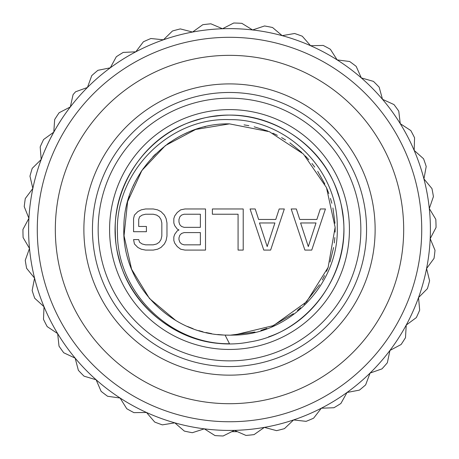 <?xml version="1.0" encoding="UTF-8"?>
<svg xmlns="http://www.w3.org/2000/svg" width="459" height="459" viewBox="0 0 459 459"><rect width="100%" height="100%" fill="white"/><g stroke="black" fill="none" stroke-linecap="round" stroke-linejoin="round"><path stroke-width="0.69" d="M229.506 360.872A131.343 131.343 0 0 1 98.157 229.529A131.343 131.343 0 0 1 229.506 98.18A131.343 131.343 0 0 1 360.849 229.529A131.343 131.343 0 0 1 229.506 360.872M229.506 349.454A119.925 119.925 0 0 0 349.431 229.529A119.925 119.925 0 0 0 229.506 109.603A119.925 119.925 0 0 0 109.581 229.529A119.925 119.925 0 0 0 229.506 349.454M229.506 366.586A137.057 137.057 0 0 1 92.448 229.529A137.057 137.057 0 0 1 229.506 92.471A137.057 137.057 0 0 1 366.563 229.529A137.057 137.057 0 0 1 229.506 366.586M357.2 111.078A174.173 174.173 0 0 0 329.786 87.112A174.173 174.173 0 0 0 329.034 86.59A174.173 174.173 0 0 0 308.987 74.547A174.173 174.173 0 0 0 308.173 74.128A174.173 174.173 0 0 0 297.983 69.378A174.173 174.173 0 0 0 297.139 69.022A174.173 174.173 0 0 0 275.027 61.408A174.173 174.173 0 0 0 274.143 61.167A174.173 174.173 0 0 0 263.191 58.643A174.173 174.173 0 0 0 262.29 58.465A174.173 174.173 0 0 0 251.188 56.709A174.173 174.173 0 0 0 250.275 56.595A174.173 174.173 0 0 0 239.082 55.614A174.173 174.173 0 0 0 238.164 55.568A174.173 174.173 0 0 0 229.506 55.35A174.173 174.173 0 0 0 179.021 62.831A174.173 174.173 0 0 0 178.144 63.095A174.173 174.173 0 0 0 167.512 66.756A174.173 174.173 0 0 0 166.657 67.089A174.173 174.173 0 0 0 156.312 71.478A174.173 174.173 0 0 0 155.481 71.868A174.173 174.173 0 0 0 145.463 76.969A174.173 174.173 0 0 0 144.66 77.416A174.173 174.173 0 0 0 125.049 90.148A174.173 174.173 0 0 0 124.32 90.704A174.173 174.173 0 0 0 90.681 124.337A174.173 174.173 0 0 0 90.125 125.072A174.173 174.173 0 0 0 77.393 144.683A174.173 174.173 0 0 0 76.946 145.486A174.173 174.173 0 0 0 71.845 155.503A174.173 174.173 0 0 0 71.455 156.335A174.173 174.173 0 0 0 67.066 166.68A174.173 174.173 0 0 0 66.733 167.535A174.173 174.173 0 0 0 63.072 178.167A174.173 174.173 0 0 0 62.808 179.044A174.173 174.173 0 0 0 55.545 238.187A174.173 174.173 0 0 0 55.591 239.099A174.173 174.173 0 0 0 56.572 250.298A174.173 174.173 0 0 0 56.686 251.211A174.173 174.173 0 0 0 58.442 262.313A174.173 174.173 0 0 0 58.62 263.214A174.173 174.173 0 0 0 61.145 274.166A174.173 174.173 0 0 0 61.386 275.05A174.173 174.173 0 0 0 64.667 285.802A174.173 174.173 0 0 0 64.971 286.668A174.173 174.173 0 0 0 68.999 297.162A174.173 174.173 0 0 0 69.355 298.006A174.173 174.173 0 0 0 93.86 338.782A174.173 174.173 0 0 0 94.434 339.494A174.173 174.173 0 0 0 101.806 347.979A174.173 174.173 0 0 0 102.437 348.651A174.173 174.173 0 0 0 119.535 364.601A174.173 174.173 0 0 0 120.252 365.175A174.173 174.173 0 0 0 139.404 378.589A174.173 174.173 0 0 0 140.19 379.059A174.173 174.173 0 0 0 150.024 384.51A174.173 174.173 0 0 0 150.839 384.929A174.173 174.173 0 0 0 161.029 389.68A174.173 174.173 0 0 0 161.872 390.035A174.173 174.173 0 0 0 184.868 397.884A174.173 174.173 0 0 0 195.821 400.414A174.173 174.173 0 0 0 196.722 400.592A174.173 174.173 0 0 0 207.824 402.348A174.173 174.173 0 0 0 208.736 402.463A174.173 174.173 0 0 0 219.93 403.438A174.173 174.173 0 0 0 220.848 403.49A174.173 174.173 0 0 0 232.088 403.685A174.173 174.173 0 0 0 291.494 392.296A174.173 174.173 0 0 0 292.354 391.969A174.173 174.173 0 0 0 302.699 387.58A174.173 174.173 0 0 0 303.531 387.189A174.173 174.173 0 0 0 313.543 382.089A174.173 174.173 0 0 0 314.346 381.641A174.173 174.173 0 0 0 333.957 368.904A174.173 174.173 0 0 0 334.691 368.353A174.173 174.173 0 0 0 343.43 361.279A174.173 174.173 0 0 0 344.118 360.676A174.173 174.173 0 0 0 360.654 344.141A174.173 174.173 0 0 0 361.256 343.452A174.173 174.173 0 0 0 368.33 334.714A174.173 174.173 0 0 0 368.881 333.98A174.173 174.173 0 0 0 381.618 314.369A174.173 174.173 0 0 0 382.066 313.566A174.173 174.173 0 0 0 387.166 303.554A174.173 174.173 0 0 0 387.557 302.722A174.173 174.173 0 0 0 391.946 292.377A174.173 174.173 0 0 0 392.279 291.517A174.173 174.173 0 0 0 395.933 280.891A174.173 174.173 0 0 0 403.467 220.871A174.173 174.173 0 0 0 403.415 219.953A174.173 174.173 0 0 0 402.44 208.759A174.173 174.173 0 0 0 402.325 207.847A174.173 174.173 0 0 0 400.569 196.745A174.173 174.173 0 0 0 400.391 195.844A174.173 174.173 0 0 0 397.861 184.891A174.173 174.173 0 0 0 390.012 161.895A174.173 174.173 0 0 0 389.657 161.052A174.173 174.173 0 0 0 384.906 150.862A174.173 174.173 0 0 0 384.487 150.047A174.173 174.173 0 0 0 379.036 140.213A174.173 174.173 0 0 0 378.566 139.427A174.173 174.173 0 0 0 365.152 120.275A174.173 174.173 0 0 0 364.578 119.558A174.173 174.173 0 0 0 357.2 111.078M229.506 421.746A192.223 192.223 0 0 0 421.729 229.529A192.223 192.223 0 0 0 229.506 37.305A192.223 192.223 0 0 0 37.282 229.529A192.223 192.223 0 0 0 229.506 421.746M229.506 430.427A200.904 200.904 0 0 0 430.404 229.529A200.904 200.904 0 0 0 229.506 28.624A200.904 200.904 0 0 0 28.601 229.529A200.904 200.904 0 0 0 229.506 430.427L231.347 430.422M53.795 132.129A200.904 200.904 0 0 1 70.33 106.947L73.073 94.64A206.556 206.556 0 0 1 75.597 91.771L87.445 87.468L91.748 75.62A206.556 206.556 0 0 1 97.928 70.307L110.286 67.817L116.311 56.75A206.556 206.556 0 0 1 123.213 52.418L135.807 51.81L143.42 41.763A206.556 206.556 0 0 1 150.896 38.516L163.433 39.795L172.464 31.005A206.556 206.556 0 0 1 180.341 28.911L192.55 32.05L202.792 24.706A206.556 206.556 0 0 1 210.893 23.811L222.495 28.745L233.723 23.013A206.556 206.556 0 0 1 241.864 23.34L252.599 29.955L264.556 25.968A206.556 206.556 0 0 1 272.554 27.511L282.182 35.647L294.603 33.496A206.556 206.556 0 0 1 302.28 36.221L310.582 45.705L323.182 45.435A206.556 206.556 0 0 1 330.371 49.274L337.158 59.9L349.655 61.512A206.556 206.556 0 0 1 356.19 66.383L361.313 77.904L373.431 81.369A206.556 206.556 0 0 1 379.163 87.164L382.502 99.316L393.965 104.56A206.556 206.556 0 0 1 398.768 111.141L400.254 123.66L410.805 130.557A206.556 206.556 0 0 1 414.569 137.786L414.167 150.38L423.565 158.78A206.556 206.556 0 0 1 426.204 166.491L423.927 178.884L431.965 188.592A206.556 206.556 0 0 1 433.422 196.613L429.308 208.529L435.809 219.327A206.556 206.556 0 0 1 436.05 227.475L430.203 238.64L435.012 250.293A206.556 206.556 0 0 1 434.036 258.383L426.583 268.549L429.595 280.788A206.556 206.556 0 0 1 427.421 288.642L418.533 297.581L419.681 310.135A206.556 206.556 0 0 1 416.353 317.571L406.232 325.081L405.492 337.669A206.556 206.556 0 0 1 401.086 344.525L389.955 350.435L387.339 362.765A206.556 206.556 0 0 1 381.963 368.887L370.074 373.069L365.645 384.871A206.556 206.556 0 0 1 359.408 390.121L347.027 392.474L340.882 403.484A206.556 206.556 0 0 1 333.934 407.741L321.34 408.217L313.617 418.183A206.556 206.556 0 0 1 306.113 421.351L293.588 419.939L284.46 428.637A206.556 206.556 0 0 1 276.565 430.651L264.39 427.381L254.068 434.616A206.556 206.556 0 0 1 245.961 435.425L234.411 430.376L223.126 435.987A206.556 206.556 0 0 1 214.99 435.574L204.324 428.849L192.327 432.711A206.556 206.556 0 0 1 184.34 431.087L174.804 422.842L162.36 424.868A206.556 206.556 0 0 1 154.706 422.062L146.507 412.492L133.908 412.63A206.556 206.556 0 0 1 126.759 408.717L120.086 398.022L107.601 396.272A206.556 206.556 0 0 1 101.118 391.338L96.12 379.765L84.037 376.168A206.556 206.556 0 0 1 78.369 370.315L75.15 358.129L63.744 352.77A206.556 206.556 0 0 1 59.01 346.132L57.656 333.601L47.179 326.596A206.556 206.556 0 0 1 43.49 319.326L44.024 306.732L34.712 298.241A206.556 206.556 0 0 1 32.153 290.501L34.568 278.131L26.628 268.337A206.556 206.556 0 0 1 25.256 260.305L29.491 248.434L23.105 237.567A206.556 206.556 0 0 1 22.95 229.42L28.911 218.312L24.224 206.613A206.556 206.556 0 0 1 25.291 198.535L32.847 188.442L29.961 176.17A206.556 206.556 0 0 1 32.222 168.344L41.201 159.497L40.18 146.932A206.556 206.556 0 0 1 43.588 139.53L53.789 132.129L54.661 119.552A206.556 206.556 0 0 1 59.136 112.742L70.33 106.947M208.902 429.372L205.242 428.958M56.451 127.482L54.604 130.677M53.709 132.284L50.392 138.532M49.647 140.012L48.947 141.435M46.606 146.41L44.661 150.822M44.787 150.535L45.286 149.376M45.521 148.831L46.164 147.391M66.905 111.537L67.37 110.894M67.863 110.223L68.925 108.8M68.735 109.053L66.056 112.707M62.935 117.206L62.057 118.525M61.145 119.908L57.386 125.904M233.189 430.393L235.008 430.353M238.554 430.226L245.003 429.831M246.42 429.716L247.74 429.601M250.103 429.372L253.77 428.958M404.408 130.677L402.56 127.482M401.619 125.904L400.678 124.355M398.791 121.342L397.867 119.908M396.955 118.525L393.656 113.7M412.934 147.58L413.358 148.532M413.645 149.192L414.351 150.822M414.225 150.535L412.394 146.387M410.065 141.435L409.359 140.012M408.619 138.532L408.401 138.102M406.175 133.879L405.303 132.284M237.406 431.684L231.784 431.684M400.225 123.419L400.432 123.775M229.506 335.173L225.082 335.081L229.506 343.739C169.973 344.457 117.24 291.947 117.464 233.275C114.549 172.171 169.319 117.206 229.506 119.627C287.133 118.944 338.008 170.1 337.25 226.855C339.333 283.639 289.87 334.904 233.929 335.081L273.489 325.586L306.52 301.844L328.133 267.39L335.127 227.314L326.464 187.57L303.422 154.046L269.422 131.71L229.506 123.878C173.858 122.49 123.655 171.655 123.878 227.314C121.325 282.916 169.428 334.141 225.082 335.081A105.65 105.65 0 0 0 233.929 335.081M229.506 343.739C169.675 345.22 115.588 292.664 115.341 232.816C112.398 175.499 159.043 121.509 216.178 116.093C275.434 107.647 335.282 153.53 342.506 212.942C352.655 271.923 308.517 333.073 249.34 342.007C193.055 353.241 132.863 314.926 119.208 259.18C102.248 201.788 138.957 135.904 196.687 120.132C253.569 101.525 320.474 136.317 337.91 193.572C358.146 249.891 325.293 317.777 268.567 336.854M260.919 330.394L266.817 328.369M271.952 326.274L293.381 313.675M297.443 310.433L300.611 307.668M304.116 304.328L319.596 284.706M322.31 280.019L324.576 275.607M326.521 271.355L328.334 266.863M330.032 262.026L333.613 247.516M334.29 242.989L334.852 237.527M335.122 232.116L335.139 227.733M334.967 223.263L332.93 207.973M331.834 203.262L330.463 198.408M328.856 193.606L326.923 188.649M324.852 184.025L317.697 171.356M314.725 167.087L311.971 163.49M308.844 159.766L305.287 155.917M301.793 152.486L289.899 142.847M285.584 139.995L281.591 137.614M277.362 135.342L272.881 133.196M267.884 131.096L254.154 126.799M248.87 125.668L244.039 124.882M229.506 123.878L195.672 129.444L165.406 145.549L141.888 170.496L127.602 201.662L124.039 235.765L131.59 269.203L149.456 298.47L175.745 320.474M187.536 326.481L193.124 328.713M198.85 330.629L202.958 331.788M205.959 332.517L211.61 333.647M217.681 334.513L223.487 335.001M230.252 335.173L255.02 332.046M128.704 197.898L129.22 196.291M133.282 185.906L133.902 184.564M136.111 180.146L136.816 178.832M140.557 172.521L142.353 169.813M143.099 168.734L143.351 168.378M152.813 156.869L155.601 154.035M167.07 144.304L170.283 142.043M185.625 133.426L186.847 132.875M193.956 130.04L198.552 128.514M204.754 126.822L205.351 126.678M228.909 123.884A105.65 105.65 0 0 0 228.134 123.89M304.885 250.086L311.741 250.086L325.442 208.971L320.307 208.971L316.876 219.465L299.744 219.465L296.319 208.971L291.178 208.971L304.885 250.086M308.31 246.586L300.605 222.965L316.021 222.965L308.31 246.586M263.77 250.086L270.621 250.086L284.328 208.971L279.187 208.971L275.761 219.465L258.629 219.465L255.204 208.971L250.063 208.971L263.77 250.086M267.195 246.586L259.484 222.965L274.907 222.965L267.195 246.586M243.213 250.086L243.213 208.971L212.374 208.971L212.374 214.221L238.072 214.221L238.072 250.086L243.213 250.086M178.964 229.965L177.254 230.843L174.684 234.337L173.823 236.964L173.823 240.464L174.684 243.086L177.254 246.586L180.68 249.214L184.96 250.086L205.523 250.086L205.523 208.971L184.96 208.971L180.68 209.843L177.254 212.471L174.684 215.965L173.823 218.593L173.823 222.965L174.684 225.593L177.254 229.093L178.964 229.965M200.382 244.836L184.105 244.836L181.534 243.964L179.825 242.214L178.964 239.587L178.964 237.837L179.825 235.215L181.534 233.465L184.105 232.587L200.382 232.587L200.382 244.836M178.964 222.093L178.964 219.465L179.825 216.843L181.534 215.093L184.105 214.221L200.382 214.221L200.382 227.343L184.105 227.343L181.534 226.465L179.825 224.715L178.964 222.093M133.563 218.593L133.563 231.715L146.415 231.715L146.415 226.465L138.704 226.465L138.704 219.465L139.565 216.843L142.129 215.093L145.56 214.221L153.266 214.221L156.691 215.093L159.262 216.843L160.977 219.465L161.832 222.965L161.832 236.087L160.977 239.587L159.262 242.214L156.691 243.964L153.266 244.836L145.56 244.836L142.129 243.964L139.565 242.214L138.704 239.587L133.563 239.587L134.424 243.964L137.849 247.464L141.274 249.214L145.56 250.086L153.266 250.086L157.552 249.214L160.977 247.464L164.402 243.964L166.118 240.464L166.973 236.087L166.973 222.965L166.118 218.593L164.402 215.093L160.977 211.593L157.552 209.843L153.266 208.971L145.56 208.971L141.274 209.843L137.849 211.593L134.424 215.093L133.563 218.593M229.506 375.152A145.623 145.623 0 0 1 83.882 229.529A145.623 145.623 0 0 1 229.506 83.905A145.623 145.623 0 0 1 375.129 229.529A145.623 145.623 0 0 1 229.506 375.152"/></g></svg>
